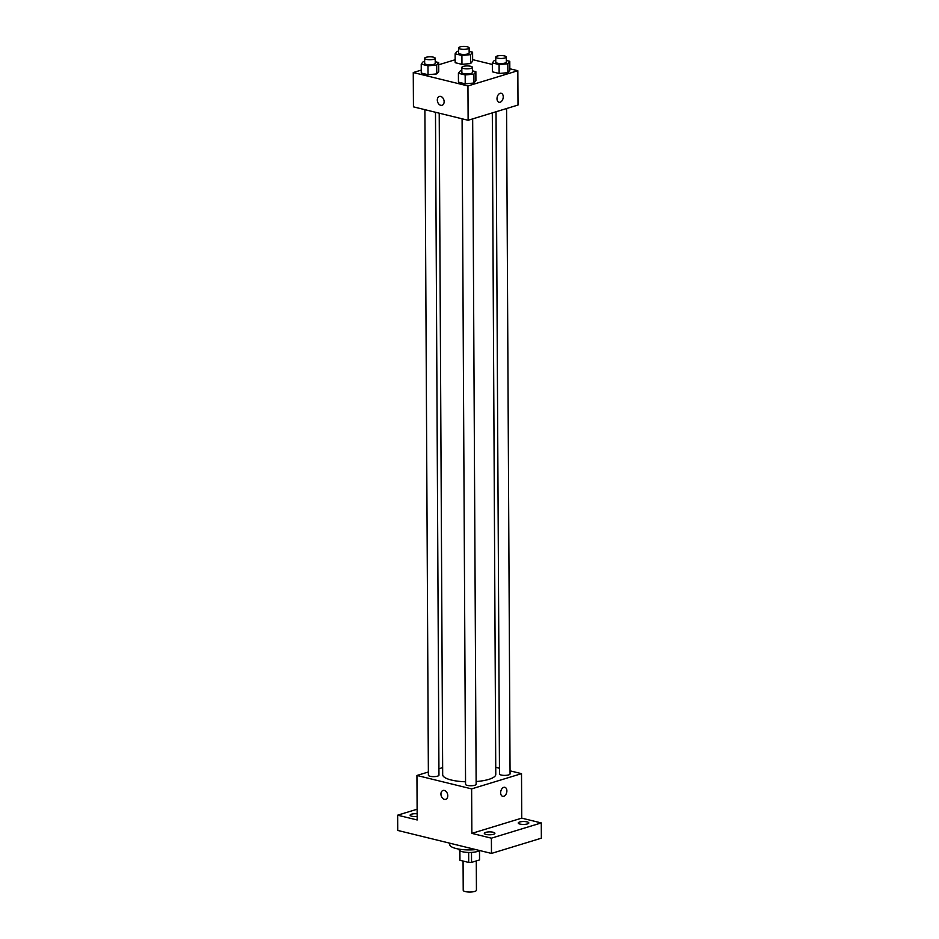 <?xml version="1.0" encoding="UTF-8"?>
<svg xmlns="http://www.w3.org/2000/svg" width="939" height="939" viewBox="0 0 939 939"><rect width="100%" height="100%" fill="white"/><g stroke="black" fill="none" stroke-linecap="round" stroke-linejoin="round"><path stroke-width="1.41" d="M463.068 861.051L463.22 890.278A6.608 1.808 -0.3 0 0 469.84 892.05A6.608 1.808 -0.3 0 0 476.437 890.207L476.284 860.934M479.477 850.57L479.524 859.948A9.895 2.711 -0.3 0 0 479.571 859.678L479.524 850.534M479.524 859.948L471.542 862.389A9.895 2.711 -0.3 0 1 468.702 862.436L459.957 860.288A9.895 2.711 -0.3 0 1 459.781 859.784A9.895 2.711 -0.3 0 1 459.828 859.514M459.899 850.757L459.957 860.288M468.655 852.459L468.702 862.436M479.559 850.499A10.575 2.899 179.7 0 1 462.493 851.743A10.575 2.899 179.7 0 1 459.042 849.619L459.042 849.126M471.495 852.401L471.542 862.389M449.758 843.187L449.769 844.584A19.825 5.434 -0.3 0 0 475.897 849.607M510.053 770.837L521.509 773.654L521.744 818.139L541.275 822.928L541.357 838.187L491.473 853.422L397.725 830.428L397.643 815.181L417.116 809.23M541.275 822.928L491.39 838.175L491.473 853.422M491.39 838.175L471.859 833.374L471.624 788.889L416.939 775.473L417.174 819.97L397.643 815.181M445.708 799.324A4.625 3.287 73 0 1 440.943 794.054A4.625 3.287 73 0 1 442.997 790.474A4.625 3.287 73 0 1 447.492 793.936A4.625 3.287 73 0 1 445.708 799.324A4.625 3.287 73 0 1 440.931 794.054A4.625 3.287 73 0 1 443.008 790.474M417.162 816.496A5.282 1.455 179.7 0 1 411.822 816.226A5.282 1.455 179.7 0 1 410.108 815.158A5.282 1.455 179.7 0 1 417.139 813.761M495.733 767.327L499.466 768.243M519.971 824.066A5.282 1.455 179.7 0 1 518.246 822.998A5.282 1.455 179.7 0 1 521.391 821.66A5.282 1.455 179.7 0 1 527.096 821.883A5.282 1.455 179.7 0 1 528.821 822.951A5.282 1.455 179.7 0 1 525.664 824.289A5.282 1.455 179.7 0 1 519.971 824.066M486.05 834.431A5.282 1.455 179.7 0 1 484.324 833.363A5.282 1.455 179.7 0 1 487.47 832.024A5.282 1.455 179.7 0 1 493.175 832.247A5.282 1.455 179.7 0 1 494.9 833.304A5.282 1.455 179.7 0 1 491.743 834.654A5.282 1.455 179.7 0 1 486.05 834.431M521.744 818.139L471.859 833.374M439.217 113.185L442.68 774.698A26.538 7.277 -0.3 0 0 465.556 781.788M476.132 781.553A26.538 7.277 -0.3 0 0 495.769 774.429L492.306 112.891M521.509 773.654L471.624 788.889M416.939 775.473L428.372 771.987M438.924 768.759L442.645 767.621M496.027 111.753L499.489 773.971A5.282 1.455 -0.3 0 0 504.783 775.391A5.282 1.455 -0.3 0 0 510.065 773.912L506.579 108.525M424.898 109.675L428.384 775.215A5.282 1.455 -0.3 0 0 433.677 776.635A5.282 1.455 -0.3 0 0 438.959 775.156L435.485 112.269M462.094 118.795L465.568 784.335A5.282 1.455 -0.3 0 0 470.873 785.755A5.282 1.455 -0.3 0 0 476.143 784.276L472.669 118.889M504.865 787.316A4.625 3.005 -76.2 0 1 506.825 791.683A4.625 3.005 -76.2 0 1 503.785 796.26A4.625 3.005 -76.2 0 1 502.658 796.295A4.625 3.005 -76.2 0 1 500.851 791.096A4.625 3.005 -76.2 0 1 504.865 787.316A4.625 3.005 -76.2 0 1 506.837 791.683A4.625 3.005 -76.2 0 1 503.785 796.26A4.625 3.005 -76.2 0 1 502.658 796.295M509.818 68.758L517.835 70.718L518.011 105.039L468.127 120.274L413.442 106.858L413.266 72.538L421.247 70.108M517.835 70.718L467.951 85.954L468.127 120.274M467.951 85.954L413.266 72.538M442.069 105.285A4.625 3.287 73 0 1 437.304 100.015A4.625 3.287 73 0 1 439.37 96.435A4.625 3.287 73 0 1 443.854 99.898A4.625 3.287 73 0 1 442.069 105.285A4.625 3.287 73 0 1 437.304 100.015A4.625 3.287 73 0 1 439.37 96.435M506.332 60.46L509.783 61.305L509.83 70.214L507.87 72.667L499.137 73.477L492.376 71.81L499.137 73.477L507.87 72.667L507.823 63.77L499.09 64.58L492.329 62.913L494.29 60.448L495.757 60.319M435.227 61.704L438.677 62.549L438.724 71.446L436.764 73.911L428.031 74.709L421.271 73.054L428.031 74.709L436.764 73.911L436.717 65.014L427.984 65.812L421.224 64.157L423.184 61.692L424.651 61.563M472.634 59.638L492.329 64.462M438.689 64.779L455.169 59.744M472.411 70.824L475.862 71.669L475.909 80.566L473.949 83.031L465.216 83.829L458.455 82.174L465.216 83.829L473.949 83.031L473.902 74.134L465.169 74.932L458.408 73.277L460.368 70.812L461.835 70.683M469.148 51.34L472.599 52.185L472.646 61.082L470.674 63.547L461.953 64.357L455.18 62.69L461.953 64.357L470.674 63.547L470.627 54.65L461.906 55.46L455.133 53.793L457.105 51.328L458.572 51.199M501.226 93.278A4.625 3.005 -76.2 0 1 503.198 97.644A4.625 3.005 -76.2 0 1 500.147 102.222A4.625 3.005 -76.2 0 1 499.032 102.269A4.625 3.005 -76.2 0 1 497.212 97.057A4.625 3.005 -76.2 0 1 501.226 93.278A4.625 3.005 -76.2 0 1 503.198 97.644A4.625 3.005 -76.2 0 1 500.158 102.222A4.625 3.005 -76.2 0 1 499.02 102.257M472.599 52.185L470.627 54.65M458.549 47.936L458.584 53.018A5.282 1.455 -0.3 0 0 463.878 54.439A5.282 1.455 -0.3 0 0 469.148 52.96L469.124 47.877A5.282 1.455 -0.3 0 0 465.744 46.551A5.282 1.455 -0.3 0 0 459.934 46.95A5.282 1.455 -0.3 0 0 458.549 47.936A5.282 1.455 -0.3 0 0 463.843 49.356A5.282 1.455 -0.3 0 0 469.124 47.877M461.906 55.46L461.953 64.357M455.133 53.793L455.18 62.69M472.646 61.082L470.674 63.547M509.783 61.305L507.823 63.77M495.745 57.056L495.769 62.138A5.282 1.455 -0.3 0 0 501.062 63.559A5.282 1.455 -0.3 0 0 506.344 62.091L506.309 56.997A5.282 1.455 -0.3 0 0 502.928 55.671A5.282 1.455 -0.3 0 0 497.118 56.07A5.282 1.455 -0.3 0 0 495.745 57.056A5.282 1.455 -0.3 0 0 501.039 58.476A5.282 1.455 -0.3 0 0 506.309 56.997M499.09 64.58L499.137 73.477M492.329 62.913L492.376 71.81M509.83 70.214L507.87 72.667M438.677 62.549L436.717 65.014M424.628 58.3L424.663 63.383A5.282 1.455 -0.3 0 0 429.956 64.803A5.282 1.455 -0.3 0 0 435.238 63.324L435.203 58.241A5.282 1.455 -0.3 0 0 431.823 56.903A5.282 1.455 -0.3 0 0 426.013 57.314A5.282 1.455 -0.3 0 0 424.628 58.3A5.282 1.455 -0.3 0 0 429.933 59.72A5.282 1.455 -0.3 0 0 435.203 58.241M427.984 65.812L428.031 74.709M421.224 64.157L421.271 73.054M438.724 71.446L436.764 73.911M475.862 71.669L473.902 74.134M461.824 67.42L461.847 72.503A5.282 1.455 -0.3 0 0 467.141 73.923A5.282 1.455 -0.3 0 0 472.423 72.444L472.399 67.362A5.282 1.455 -0.3 0 0 469.019 66.023A5.282 1.455 -0.3 0 0 463.197 66.434A5.282 1.455 -0.3 0 0 461.824 67.42A5.282 1.455 -0.3 0 0 467.117 68.84A5.282 1.455 -0.3 0 0 472.399 67.362M465.169 74.932L465.216 83.829M458.408 73.277L458.455 82.174M475.909 80.566L473.949 83.031M459.723 850.628L459.781 859.784"/></g></svg>

